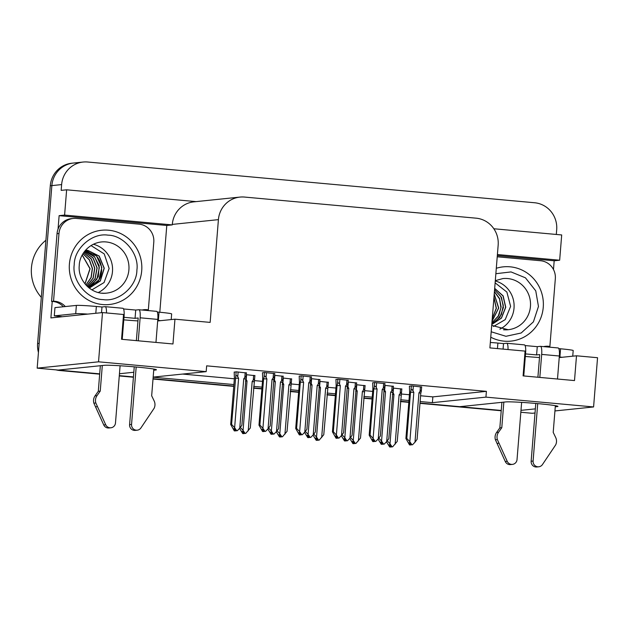 <?xml version="1.0" encoding="UTF-8"?>
<svg xmlns="http://www.w3.org/2000/svg" width="629" height="629" viewBox="0 0 629 629"><rect width="100%" height="100%" fill="white"/><g stroke="black" fill="none" stroke-linecap="round" stroke-linejoin="round"><path stroke-width="0.94" d="M555.265 406.814L557.215 406.609A26.544 1.179 -175.4 0 0 557.97 406.397A26.544 1.179 -175.4 0 0 534.705 403.346A26.544 1.179 -175.4 0 0 505.802 401.923L459.76 406.68L420.007 403.055L501.242 410.462M153.72 370.206L155.678 370.001A26.544 1.179 -175.4 0 0 156.424 369.789A26.544 1.179 -175.4 0 0 133.167 366.738A26.544 1.179 -175.4 0 0 104.257 365.315L58.222 370.072L37.174 368.154L51.861 185.602A24.885 24.177 -95.9 0 1 73.404 163.053A24.885 24.177 -95.9 0 1 77.957 163.021M535.027 412.994L532.228 413.284L520.836 412.247M408.842 402.033L400.461 401.271L408.842 402.033M372.109 398.684L363.727 397.921L372.109 398.684M335.375 395.342L327.001 394.572L335.375 395.342M298.641 391.993L290.268 391.23L298.641 391.993M261.916 388.643L253.534 387.881L261.916 388.643M233.776 386.08L153.036 378.713L233.776 386.08M133.442 376.928L119.298 375.639L133.442 376.928M58.049 229.121L59.126 215.653L166.787 225.465L159.805 312.251M420.133 401.546L432.39 402.662L485.934 397.127L593.587 406.947L597.55 357.712L576.502 355.794L574.505 380.576L523.092 375.89L525.081 351.108L489.897 347.9L498.16 245.145A24.885 24.177 84.1 0 0 476.051 218.169L244.508 197.058A24.885 24.177 84.1 0 0 239.963 197.089A24.885 24.177 84.1 0 0 218.412 219.639L210.149 322.394L174.956 319.186L172.967 343.969L121.546 339.283L123.543 314.5L102.496 312.582L50.902 317.912L52.231 301.433M497.319 255.602L554.188 260.783L553.481 269.542M547.285 346.563L547.254 346.956M196.114 201.618L66.635 189.809L64.598 215.087L172.26 224.899L166.787 225.465M64.598 215.087L59.126 215.653M497.405 254.541L559.661 260.217L554.188 260.783M239.963 197.089L193.842 201.854A24.885 24.177 84.1 0 0 172.299 224.404L172.26 224.899M559.661 260.217L561.697 234.947L493.844 228.759M66.635 189.809L61.162 190.375L61.626 184.596A24.885 24.177 -95.9 0 1 83.17 162.038A24.885 24.177 -95.9 0 1 87.722 162.015L534.579 202.75A24.885 24.177 -95.9 0 1 556.689 229.727L556.303 234.452M593.587 406.947L554.935 410.941M102.496 312.582L98.533 361.817L37.174 368.154M119.447 373.744L133.812 372.258M520.993 410.352L535.358 408.866M153.162 377.203L233.894 384.571M253.66 386.371L262.034 387.134M290.386 389.721L298.767 390.483M327.119 393.062L335.501 393.833M363.853 396.412L372.226 397.182M400.587 399.761L408.96 400.524M98.533 361.817L206.186 371.629L153.169 377.109M137.948 320.924A26.544 1.179 4.6 0 1 123.787 319.854M174.956 319.186L157.682 320.971M539.485 357.531A26.544 1.179 4.6 0 1 525.325 356.462M576.502 355.794L559.228 357.579M420.597 395.759L432.854 396.883L486.398 391.348L206.65 365.842L206.186 371.629M486.398 391.348L485.934 397.127M432.854 396.883L432.39 402.662M182.591 374.066L234.358 378.784M254.36 380.608L262.497 381.347M291.093 383.957L299.231 384.696M327.827 387.307L335.965 388.046M364.553 390.656L372.698 391.395M401.286 394.006L409.424 394.745M311.481 376.952L301.26 375.82L299.2 376.166M348.214 380.301L337.993 379.169L335.933 379.515M384.94 383.651L374.727 382.518L372.667 382.864M421.674 387L411.46 385.868L409.393 386.214M274.747 373.602L264.534 372.478L262.466 372.816M283.184 376.307L274.614 375.324M319.917 379.657L311.339 378.674M356.651 383.006L348.073 382.023M393.384 386.355L384.806 385.373M246.458 372.958L236.237 371.825L234.177 372.171M291.628 379.004L283.05 378.021M328.354 382.353L319.784 381.371M365.087 385.703L356.509 384.72M401.821 389.052L393.243 388.069M254.894 375.655L246.316 374.68M38.44 352.389A24.885 24.177 -95.9 0 1 37.598 343.536L39.163 343.371L51.861 185.602A24.885 24.177 -95.9 0 1 73.404 163.053L83.17 162.038M99.697 373.854L61.272 370.347A24.885 24.177 -95.9 0 1 58.867 370.009M37.598 343.536L50.296 185.767A24.885 24.177 -95.9 0 1 71.84 163.21L73.404 163.053M501.211 410.761L419.983 403.354M408.819 402.34L400.437 401.577M372.085 398.99L363.704 398.228M335.351 395.641L326.978 394.878M298.618 392.292L290.244 391.529M261.892 388.942L253.511 388.179M233.752 386.379L153.012 379.02M133.419 377.235L119.274 375.945M99.673 374.153L59.708 370.512A24.885 24.177 -95.9 0 1 55.981 369.868M243.761 432.634L243.517 433.507L242.079 431.4L242.857 431.321L244.304 433.428L245.742 433.405L250.303 428.019L254.91 375.458M243.226 433.633L244.178 433.57L243.234 433.57M244.052 433.059L244.013 433.554M243.69 433.523L242.739 433.585L239.547 428.388M243.517 433.507L242.739 433.585M254.022 381.795L252.174 381.488L248.203 430.865M245.742 433.405L244.304 433.428M254.493 380.065C254.729 378.752 254.313 378.768 253.259 380.12L252.174 381.488M245.703 378.713L246.191 379.476L246.576 374.695M245.436 380.922L247.032 381.017L246.191 379.476M240.019 427.083L243.061 430.393L247.032 381.017M245.082 433.342L243.061 430.393M234.185 372.038L234.405 378.249L230.686 424.473L231.582 424.386L235.773 376.433C236.245 375.136 236.905 375.254 237.746 376.779L238.132 371.998M245.2 372.643L244.823 377.424L243.738 378.792L239.767 428.16L237.306 430.708L236.646 430.645L234.625 427.696L238.595 378.32L237.746 376.779M239.767 428.16L241.866 425.322L246.057 377.369C246.293 376.048 245.876 376.071 244.823 377.424M235.081 430.81L234.303 430.889L235.081 430.81L233.642 428.703L234.42 428.624L235.859 430.723L236.646 430.645M234.303 430.889L230.686 424.473M231.582 424.386L234.625 427.696M235.301 378.163L238.595 378.32M246.474 372.761L246.057 377.369M243.738 378.792L245.585 379.098M237.306 430.708L234.798 430.873M235.608 430.362L235.741 430.865M235.246 430.826L235.325 429.937M234.79 430.936L235.568 430.849M263.079 431.58L264.031 431.518L263.087 431.518M263.905 431.007L263.865 431.502M264.156 431.376L265.595 431.352L264.156 431.376L262.718 429.269L261.931 429.348L263.543 431.47L262.592 431.533L258.975 425.125L259.879 425.031L263.598 378.807L266.893 378.965L266.043 377.424L266.429 372.651M263.37 431.455L262.592 431.533M263.543 431.47L263.614 430.582M273.497 373.296L273.112 378.068C274.173 376.716 274.582 376.7 274.346 378.013L274.763 373.406M273.112 378.068L272.035 379.436L273.882 379.743L274.346 378.013M272.035 379.436L268.056 428.813L270.163 425.967L273.882 379.743M268.056 428.813L265.595 431.352M263.598 378.807L264.062 377.078C264.542 375.788 265.202 375.906 266.043 377.424M259.879 425.031L262.914 428.341L266.893 378.965M264.935 431.297L262.914 428.341M262.482 372.69L262.694 378.902L258.975 425.125M537.905 377.235L539.721 354.599L536.6 354.921L537.26 346.665L540.39 346.343A8.295 1.926 95.2 0 1 540.476 346.343A8.295 1.926 95.2 0 1 541.679 354.402L539.824 377.416M537.716 403.614L533.093 461.049L531.143 461.254L535.79 403.441M536.6 354.921L525.529 353.915M537.26 346.665L525.081 345.557M572.736 356.187L573.192 350.526A16.59 0.739 -175.4 0 0 560.557 348.788L558.819 348.631M562.232 357.272A16.59 0.739 -175.4 0 0 559.896 357.052L559.275 356.989M503.074 349.103L503.522 343.591L497.893 343.072A16.59 0.739 -175.4 0 0 490.329 342.467M497.224 256.789L540.594 260.744A16.59 16.118 -95.9 0 1 555.328 278.733L549.88 346.461L547.922 346.665A16.59 16.118 84.1 0 0 547.206 346.555A16.59 16.118 -95.9 0 0 544.549 346.437M543.598 346.626A16.59 16.118 -95.9 0 1 545.524 346.304A16.59 16.118 -95.9 0 1 549.88 346.461M508.035 349.551A8.295 1.926 95.2 0 0 506.73 343.261A8.295 1.926 95.2 0 0 506.644 343.261L503.522 343.591M503.845 402.12L501.793 427.689L499.835 427.893L501.895 402.324M521.63 402.371L517.03 459.587A5.299 5.142 -95.9 0 1 512.446 464.383L510.489 464.587A5.299 5.142 84.1 0 1 505.291 461.552L495.416 439.781A8.295 8.059 -95.9 0 1 496.588 432.477L499.835 427.893M501.793 427.689L498.545 432.272L496.588 432.477M495.416 439.781L497.374 439.585L507.241 461.348A5.299 5.142 -95.9 0 0 512.446 464.383M523.76 375.945L525.608 352.932A8.295 1.926 -84.8 0 0 524.405 344.873A8.295 1.926 -84.8 0 0 524.319 344.873M497.374 439.585A8.295 8.059 -95.9 0 1 498.545 432.272M496.996 443.429L498.954 443.225M557.498 379.028L559.354 356.014A8.295 1.926 -84.8 0 0 558.151 347.955A8.295 1.926 -84.8 0 0 558.065 347.955M531.143 461.254A5.299 5.142 84.1 0 0 536.82 466.985L538.77 466.789A5.299 5.142 -95.9 0 0 542.457 464.556L555.666 444.9A8.295 8.059 -95.9 0 0 555.674 437.485L553.206 432.375L555.36 405.666M538.77 466.789A5.299 5.142 -95.9 0 1 533.093 461.049M280.495 435.983L280.251 436.856L278.812 434.749L279.591 434.67L281.029 436.778L282.476 436.754L287.036 431.368L291.644 378.807M279.96 436.982L280.911 436.919L279.968 436.919M280.778 436.408L280.738 436.903M280.424 436.872L279.473 436.935L276.28 431.73M280.251 436.856L279.473 436.935M280.911 436.919L282.476 436.754M290.755 385.145L288.908 384.838L284.937 434.214M291.227 383.415C291.463 382.102 291.046 382.118 289.993 383.47L288.908 384.838M282.437 382.062L282.916 382.825L283.302 378.045M282.169 384.272L283.765 384.366L282.916 382.825M276.752 430.433L279.795 433.743L283.765 384.366M281.816 436.691L279.795 433.743M317.22 439.333L316.985 440.206L315.546 438.099L316.324 438.02L317.763 440.127L319.202 440.103L323.77 434.718L328.369 382.157M316.694 440.331L317.645 440.261L316.694 440.269M317.511 439.757L317.472 440.245M317.15 440.221L316.198 440.284L313.014 435.079M316.985 440.206L316.198 440.284M317.645 440.261L319.202 440.103M327.489 388.494L325.641 388.187L321.671 437.556M327.961 386.764C328.189 385.443 327.78 385.467 326.718 386.819L325.641 388.187M319.17 385.412L319.65 386.175L320.035 381.394M318.903 387.621L320.499 387.716L319.65 386.175M313.486 433.782L316.529 437.092L320.499 387.716M318.549 440.041L316.529 437.092M353.954 442.682L353.718 443.555L352.271 441.448L353.058 441.369L354.497 443.469L355.935 443.453L360.503 438.067L365.103 385.506M353.419 443.681L354.371 443.61L353.427 443.618M354.245 443.107L354.206 443.594M353.883 443.571L352.932 443.634L349.748 438.429M353.718 443.555L352.932 443.634M364.222 391.843L362.375 391.537L358.396 440.905M355.935 443.453L354.497 443.469M364.686 390.114C364.922 388.793 364.513 388.816 363.452 390.169L362.375 391.537M355.896 388.753L356.384 389.524L356.769 384.744M355.637 390.971L357.233 391.065L356.384 389.524M350.219 437.131L353.254 440.442L357.233 391.065M355.275 443.39L353.254 440.442M390.688 446.032L390.444 446.904L389.005 444.797L389.783 444.719L391.23 446.818L392.669 446.802L397.229 441.416L401.837 388.856M390.153 447.03L391.104 446.96L390.161 446.967M390.979 446.448L390.939 446.944M390.617 446.92L389.666 446.983L386.473 441.778M390.444 446.904L389.666 446.983M391.104 446.96L392.669 446.802M400.948 395.193L399.101 394.886L395.13 444.255M401.42 393.463C401.656 392.142 401.247 392.166 400.186 393.518L399.101 394.886M392.63 392.103L393.117 392.873L393.502 388.093M392.362 394.32L393.958 394.414L393.117 392.873M386.945 440.481L389.988 443.791L393.958 394.414M392.009 446.739L389.988 443.791M281.934 375.993L281.548 380.773L280.471 382.133L276.501 431.51L274.032 434.057L273.379 433.994L271.358 431.046L275.329 381.669L274.48 380.128L274.865 375.348M276.501 431.51L278.6 428.671L282.783 380.718C283.019 379.397 282.61 379.421 281.548 380.773M271.814 434.152L271.028 434.238L271.814 434.152L270.368 432.052L271.154 431.966L272.593 434.073L273.379 433.994M271.028 434.238L267.844 429.033M268.316 427.736L271.358 431.046M273.733 381.567L275.329 381.669M274 379.358L274.48 380.128M283.199 376.111L282.783 380.718M280.471 382.133L282.319 382.448M274.032 434.057L271.524 434.214M272.341 433.703L272.475 434.214M271.98 434.167L272.05 433.287M271.524 434.277L272.302 434.199M318.667 379.342L318.282 384.122L317.205 385.483L313.226 434.859L310.765 437.399L310.105 437.344L308.084 434.387L312.063 385.019L311.213 383.478L311.599 378.697M313.226 434.859L315.333 432.021L319.516 384.067C319.752 382.747 319.343 382.762 318.282 384.122M308.548 437.501L307.762 437.587L308.548 437.501L307.101 435.402L307.888 435.315L309.326 437.422L310.105 437.344M307.762 437.587L304.578 432.382M305.049 431.077L308.084 434.387M310.467 384.917L312.063 385.019M310.726 382.707L311.213 383.478M319.933 379.46L319.516 384.067M317.205 385.483L319.052 385.797M310.765 437.399L309.326 437.422M308.257 437.564L309.342 437.422M309.075 437.053L309.201 437.564M308.713 437.517L308.784 436.628M308.249 437.627L309.036 437.548M355.401 382.691L355.015 387.472L353.93 388.832L349.96 438.209L347.499 440.748L346.838 440.693L344.818 437.737L348.788 388.368L347.947 386.827L348.332 382.047M349.96 438.209L352.059 435.37L356.25 387.417C356.486 386.096 356.069 386.112 355.015 387.472M345.274 440.85L344.495 440.937L345.274 440.85L343.835 438.751L344.613 438.665L346.06 440.772L346.838 440.693M344.495 440.937L341.303 435.732M341.775 434.427L344.818 437.737M347.192 388.266L348.788 388.368M347.46 386.057L347.947 386.827M356.667 382.802L356.25 387.417M353.93 388.832L355.778 389.147M347.499 440.748L344.991 440.913M345.808 440.402L345.934 440.913M345.447 440.866L345.518 439.978M344.983 440.976L345.769 440.898M392.134 386.041L391.749 390.813L390.664 392.182L386.693 441.558L384.233 444.098L383.572 444.043L381.551 441.086L385.522 391.718L384.673 390.169L385.058 385.396M386.693 441.558L388.793 438.712L392.983 390.758C393.219 389.445 392.803 389.461 391.749 390.813M382.007 444.2L381.229 444.278L382.007 444.2L380.569 442.093L381.347 442.014L382.786 444.121L383.572 444.043M381.229 444.278L378.037 439.081M378.509 437.776L381.551 441.086M383.926 391.615L385.522 391.718M384.193 389.406L384.673 390.169M393.062 390.263L392.983 390.758M390.664 392.182L392.512 392.488M384.233 444.098L381.724 444.263M382.534 443.752L382.668 444.263M382.18 444.216L382.251 443.327M381.717 444.326L382.495 444.247M299.813 434.93L300.764 434.867L299.821 434.867M300.638 434.356L300.599 434.851M300.764 434.867L299.443 432.618L298.665 432.697L300.277 434.82L299.325 434.883L295.709 428.475L296.605 428.38L300.324 382.157L303.618 382.314L302.777 380.773L303.162 375.993M300.104 434.804L299.325 434.883M300.277 434.82L300.348 433.931M310.231 376.637L309.845 381.418C310.899 380.065 311.316 380.05 311.08 381.363L311.497 376.755M309.845 381.418L308.76 382.786L310.608 383.092L311.08 381.363M308.76 382.786L304.79 432.162L306.889 429.316L310.608 383.092M301.543 434.781L302.329 434.702L301.543 434.781M304.79 432.162L302.329 434.702M300.324 382.157L300.796 380.427C301.275 379.138 301.936 379.256 302.777 380.773M296.605 428.38L299.648 431.691L303.618 382.314M301.668 434.639L299.648 431.691M299.207 376.032L299.428 382.251L295.709 428.475M336.546 438.279L337.498 438.209L336.554 438.216M337.364 437.705L337.325 438.201M337.498 438.209L336.177 435.968L335.399 436.046L337.002 438.169L336.059 438.232L332.442 431.824L333.339 431.73L337.058 385.506L340.352 385.663L339.503 384.122L339.888 379.342M336.837 438.154L336.059 438.232M337.002 438.169L337.081 437.281M346.956 379.987L346.579 384.767C347.633 383.415 348.049 383.399 347.813 384.712L347.892 384.217M346.579 384.767L345.494 386.135L347.342 386.442L347.813 384.712M345.494 386.135L341.523 435.512L343.623 432.666L347.342 386.442M338.276 438.13L339.062 438.051L338.276 438.13M341.523 435.512L339.062 438.051M337.058 385.506L337.529 383.776C338.001 382.487 338.661 382.597 339.503 384.122M333.339 431.73L336.381 435.04L340.352 385.663M338.402 437.988L336.381 435.04M335.941 379.381L336.161 385.601L332.442 431.824M373.28 441.629L374.231 441.558L373.28 441.566M374.098 441.055L374.058 441.542M374.349 441.416L375.788 441.401L374.349 441.416L372.911 439.317L372.124 439.396L373.736 441.519L372.785 441.582L369.176 435.174L370.072 435.079L373.791 388.856L377.086 389.013L376.236 387.472L376.622 382.691M373.571 441.503L372.785 441.582M373.736 441.519L373.807 440.63M383.69 383.336L383.305 388.117C384.366 386.764 384.775 386.741 384.539 388.062L384.956 383.454M383.305 388.117L382.228 389.485L384.075 389.791L384.539 388.062M382.228 389.485L378.257 438.853L380.356 436.015L384.075 389.791M378.257 438.853L375.788 441.401M373.791 388.856L374.263 387.126C374.735 385.836 375.395 385.947 376.236 387.472M370.072 435.079L373.115 438.389L377.086 389.013M375.136 441.338L373.115 438.389M372.675 382.731L372.895 388.95L369.176 435.174M410.006 444.978L410.957 444.907L410.014 444.915M410.831 444.404L410.792 444.892M410.957 444.907L409.644 442.667L408.858 442.745L410.47 444.868L409.518 444.931L405.902 438.515L406.806 438.429L410.525 392.205L413.819 392.362L412.97 390.821L413.355 386.041M410.305 444.852L409.518 444.931M410.47 444.868L410.54 443.98M420.424 386.686L420.038 391.466C421.1 390.114 421.509 390.09 421.273 391.411L421.689 386.804M420.038 391.466L418.961 392.834L420.809 393.141L421.273 391.411M418.961 392.834L414.983 442.203L417.09 439.364L420.809 393.141M411.743 444.829L412.522 444.75L411.743 444.829M414.983 442.203L412.522 444.75M410.525 392.205L410.989 390.475C411.468 389.178 412.129 389.296 412.97 390.821M406.806 438.429L409.841 441.739L413.819 392.362M411.861 444.687L409.841 441.739M409.408 386.08L409.621 392.299L405.902 438.515M495.864 273.709L511.031 271.925L525.435 277.814L535.759 290.85L538.463 306.472L533.408 321.859L521.166 333L505.944 336.295L491.194 331.782M491.784 324.454L501.36 318.046L505.606 307.243L503.035 295.992L494.677 288.436M491.776 324.485L501.47 318.101L505.763 307.227L503.153 295.905L494.685 288.357M491.831 323.833L495.448 321.726L501.376 314.547L503.31 305.403L500.826 296.463L494.559 289.867M491.823 323.88L499.89 317.331L503.42 307.495L501.431 297.289L494.575 289.765M494.425 291.589L499.505 298.429L501.116 306.936L498.891 315.357L491.909 322.866M494.41 291.738L499.544 298.917L500.92 307.778L498.184 316.371L491.917 322.779M494.213 294.168L498.569 308.045L492.043 321.175M492.035 321.309L498.726 308.029L494.229 293.979M493.954 297.486L496.226 308.304L492.248 318.691M492.224 318.895L496.383 308.289L493.969 297.218M493.513 302.919L492.617 314.091M493.553 302.4L492.578 314.555M496.297 268.292A37.331 36.262 -95.9 0 1 503.263 266.853A37.331 36.262 -95.9 0 1 510.088 266.814A37.331 36.262 -95.9 0 1 543.37 303.768A37.331 36.262 -95.9 0 1 510.937 341.115A37.331 36.262 -95.9 0 1 504.112 341.154A37.331 36.262 -95.9 0 1 490.754 337.199M499.851 329.124A25.718 24.979 84.1 0 0 513.995 303.493A25.718 24.979 84.1 0 0 495.282 280.966M495.125 282.853L506.88 292.068L510.614 306.354L505.229 319.603L493.435 326.49M136.894 270.234C136.784 286.486 118.779 302.172 103.148 299.608C87.36 299.506 71.903 280.99 74.198 264.895L74.222 264.526C74.332 248.274 92.337 232.588 107.968 235.152C123.756 235.254 139.213 253.762 136.918 269.865L136.894 270.234M89.255 288.098L100.255 280.872L104.092 268.174L99.044 256.074L87.659 250.389L85.458 250.318L87.816 250.373L99.225 256.082L104.257 268.229L100.357 280.951L89.279 288.113M88.862 287.791L93.91 285.118C107.984 275.864 101.489 251.223 85.316 250.633L85.198 250.617M88.893 287.815L98.887 279.921L101.835 267.443L96.536 255.964L85.222 250.594M84.813 251.105L94.098 256.105L99.185 265.658L98.321 276.603L91.716 285.346L88.327 287.351M84.773 251.144L94.649 256.884L99.327 267.632L96.929 279.268L88.288 287.311M84.239 251.852L92.927 257.866L96.984 267.915L95.018 278.694L87.588 286.69M87.635 286.738L95.144 278.733L97.141 267.891L93.045 257.804L84.278 251.797M83.61 252.74L91.158 258.873L94.641 268.182L93.061 278.112L86.786 285.92M86.841 285.975L93.194 278.152L94.798 268.166L91.276 258.802L83.657 252.669M82.926 253.809L89.349 259.911L92.298 268.449L91.071 277.491L85.898 284.976M82.973 253.739L89.467 259.84L92.455 268.434L91.205 277.531L85.953 285.039M82.21 255.091L89.955 268.709L84.939 283.852M85.009 283.931L90.112 268.693L82.257 254.997M102.566 304.546A37.331 36.262 -95.9 0 1 69.284 267.592A37.331 36.262 -95.9 0 1 101.717 230.245A37.331 36.262 -95.9 0 1 108.55 230.206A37.331 36.262 -95.9 0 1 141.832 267.16A37.331 36.262 -95.9 0 1 109.391 304.507A37.331 36.262 -95.9 0 1 102.566 304.546M98.313 292.516A25.718 24.979 84.1 0 0 112.426 266.672A25.718 24.979 84.1 0 0 93.328 244.256M45.909 240.262A38.99 37.874 84.1 0 0 31.45 267.695A38.99 37.874 84.1 0 0 41.317 297.344M91.897 289.883L104.076 282.539L109.124 268.497L104.233 253.904L90.993 245.546M136.359 340.635L138.183 317.999L135.054 318.321L135.722 310.058L138.844 309.735A8.295 1.926 95.2 0 1 138.938 309.735A8.295 1.926 95.2 0 1 140.133 317.794L138.286 340.808M136.178 367.006L131.555 424.441L129.598 424.646L134.252 366.833M135.054 318.321L123.992 317.307M135.722 310.058L123.536 308.949M171.19 319.579L171.646 313.918A16.59 0.739 -175.4 0 0 159.019 312.181L157.281 312.023M160.686 320.664A16.59 0.739 -175.4 0 0 158.351 320.444L157.73 320.389M101.521 312.684L101.977 306.983L96.355 306.472A16.59 0.739 -175.4 0 0 76.376 305.411L54.959 307.62L54.291 315.884A16.59 0.739 4.6 0 1 62.326 316.733M73.349 218.444L71.391 218.648A16.59 16.118 84.1 0 0 57.035 233.681L58.984 233.485A16.59 16.118 -95.9 0 1 73.349 218.444A16.59 16.118 -95.9 0 1 76.384 218.428L139.048 224.144A16.59 16.118 -95.9 0 1 153.791 242.126L148.342 309.861L146.384 310.058A16.59 16.118 84.1 0 0 145.661 309.948A16.59 16.118 -95.9 0 0 143.011 309.83M57.035 233.681L51.578 301.417A16.59 16.118 -95.9 0 1 63.364 306.755M51.578 301.417L53.536 301.212A16.59 16.118 -95.9 0 1 65.322 306.551M58.984 233.485L53.536 301.212M142.06 310.018A16.59 16.118 -95.9 0 1 143.986 309.696A16.59 16.118 -95.9 0 1 148.342 309.861M87.824 314.099A16.59 0.739 -175.4 0 0 75.708 313.667L54.291 315.884M106.49 312.951A8.295 1.926 95.2 0 0 105.192 306.661A8.295 1.926 95.2 0 0 105.106 306.661L101.977 306.983M102.307 365.52L100.247 391.081L98.297 391.285L100.349 365.716M120.092 365.771L115.484 422.979A5.299 5.142 -95.9 0 1 110.901 427.783L108.951 427.979A5.299 5.142 84.1 0 1 103.746 424.945L93.878 403.181A8.295 8.059 -95.9 0 1 95.05 395.869L98.297 391.285M100.247 391.081L97.008 395.672L95.05 395.869M93.878 403.181L95.828 402.977L105.703 424.74A5.299 5.142 -95.9 0 0 110.901 427.783M122.215 339.346L124.07 316.332A8.295 1.926 -84.8 0 0 122.867 308.273A8.295 1.926 -84.8 0 0 122.781 308.273M95.828 402.977A8.295 8.059 -95.9 0 1 97.008 395.672M95.451 406.821L97.409 406.625M155.961 342.42L157.808 319.406A8.295 1.926 -84.8 0 0 156.613 311.347A8.295 1.926 -84.8 0 0 156.519 311.347M129.598 424.646A5.299 5.142 84.1 0 0 135.274 430.385L137.232 430.181A5.299 5.142 -95.9 0 0 140.912 427.956L154.121 408.292A8.295 8.059 -95.9 0 0 154.129 400.877L151.668 395.775L153.814 369.058M137.232 430.181A5.299 5.142 -95.9 0 1 131.555 424.441M557.263 406.059L557.215 406.609M61.626 184.596L50.296 185.767M218.412 219.639L172.299 224.404M155.725 369.459L155.678 370.001M59.708 370.512L61.272 370.347M253.644 375.34L253.259 380.12M235.773 376.433L236.142 371.833M264.062 377.078L264.432 372.486M559.896 357.052L560.557 348.788M497.893 343.072L497.453 348.592M524.94 352.877L525.608 352.932M541.679 354.402L559.354 356.014M505.291 461.552L507.241 461.348M290.378 378.689L289.993 383.47M327.104 382.039L326.718 386.819M363.837 385.388L363.452 390.169M400.571 388.738L400.186 393.518M300.796 380.427L301.165 375.835M337.529 383.776L337.899 379.185M374.263 387.126L374.632 382.526M410.989 390.475L411.358 385.876M495.306 280.652L502.893 278.568A25.718 24.979 -95.9 0 1 507.595 278.537A25.718 24.979 -95.9 0 1 530.467 306.119A25.718 24.979 -95.9 0 1 508.177 329.722A25.718 24.979 -95.9 0 1 503.475 329.753M494.017 322.693L493.262 321.954M106.639 293.122C91.889 295.245 77.619 280.668 79.254 265.517C79.388 255.578 87.801 243.509 101.348 241.961A25.718 24.979 -95.9 0 1 106.057 241.937A25.718 24.979 -95.9 0 1 128.921 269.519A25.718 24.979 -95.9 0 1 106.639 293.122A25.718 24.979 -95.9 0 1 101.937 293.145M92.471 286.085L91.716 285.346M158.351 320.444L159.019 312.181M96.355 306.472L95.805 313.273M76.376 305.411L75.708 313.667M123.402 316.269L124.07 316.332M140.133 317.794L157.808 319.406M103.746 424.945L105.703 424.74M506.73 343.261L524.405 344.873M540.476 346.343L558.151 347.955M393.07 390.263L393.4 386.151M347.9 384.217L348.23 380.105M508.177 329.722L491.705 325.374M501.698 267.018L503.263 266.853M509.372 341.272L510.937 341.115M100.16 230.411L101.717 230.245M107.834 304.672L109.391 304.507M105.192 306.661L122.867 308.273M138.938 309.735L156.613 311.347"/></g></svg>
